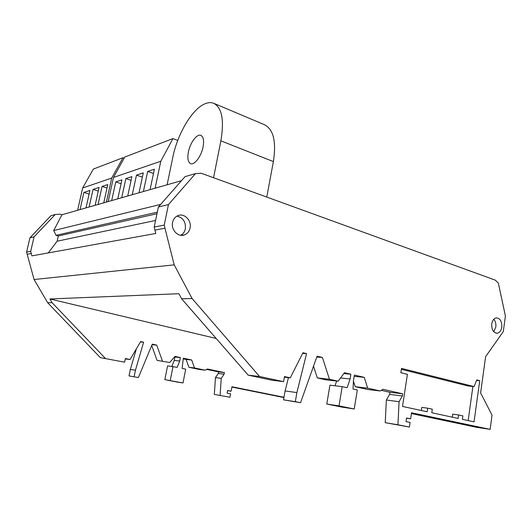 <?xml version="1.0" encoding="UTF-8"?>
<svg xmlns="http://www.w3.org/2000/svg" width="532" height="532" viewBox="0 0 532 532"><rect width="100%" height="100%" fill="white"/><g stroke="black" fill="none" stroke-linecap="round" stroke-linejoin="round"><path stroke-width="0.8" d="M493.776 319.26C495.478 321.268 496.157 323.855 495.824 327.027L493.749 331.735M491.748 323.941C491.548 329.714 493.37 332.806 497.201 333.225C499.634 332.719 501.171 330.691 501.796 327.133C501.989 321.341 500.147 318.256 496.276 317.883C493.882 318.409 492.373 320.43 491.748 323.941M203.064 146.938C201.302 156.408 194.286 165.585 190.523 163.597C187.976 162.12 187.271 158.237 188.401 151.953C190.143 142.689 197.053 133.426 200.936 135.387C203.457 136.804 204.162 140.661 203.064 146.938M172.581 222.423C170.759 229.891 178.34 237.611 184.631 234.831C187.497 233.615 189.312 231.334 190.077 227.982C191.899 220.467 184.132 212.654 177.741 215.726C175.041 216.976 173.326 219.204 172.581 222.423M176.95 216.118C183.121 217.661 185.921 221.897 185.355 228.833C184.69 231.799 183.148 233.947 180.707 235.27M283.982 397.258L231.932 386.744L231.094 391.213L227.543 390.668M283.928 397.564L231.872 387.063M231.094 391.213L227.57 390.515L227.071 393.168L230.602 393.86L229.964 397.264L214.33 394.405L215.46 377.6L218.3 373.471L218.599 371.901L206.715 369.388M229.964 397.264L214.33 394.405M220.102 395.362L221.239 378.358L215.46 377.6M221.239 378.358L224.098 374.182L218.3 373.471M224.098 374.182L224.398 372.586L218.599 371.901M224.398 372.586L207.473 369.002L205.146 370.186L199.48 369.514L188.893 367.286L186.12 359.446L183.214 358.814M205.146 370.186L194.479 367.938L188.893 367.286M194.479 367.938L191.686 360.004L186.12 359.446M191.686 360.004L183.334 358.196L182.11 368.383L185.708 369.135L182.995 382.96L177.488 382.122L164.834 379.629L167.587 365.843L177.156 367.353L179.71 361.015L174.237 360.437L174.915 357.025L174.543 356.945M182.995 382.96L164.834 379.629M170.233 380.44L173.013 366.488M171.843 366.355L174.237 360.437M179.71 361.015L180.395 357.564L174.915 357.025M180.395 357.564L175.021 356.4L169.681 362.505L157.066 360.383L151.706 345.494M169.681 362.505L157.066 360.383M162.406 360.969L156.714 345.115L152.012 344.763M156.714 345.115L152.272 344.124L138.387 377.54L128.997 375.918L130.333 369.487L136.392 348.799M138.387 377.54L128.997 375.918M134.104 376.709L135.447 370.199L130.333 369.487M135.447 370.199L143.607 342.202L140.395 341.976M143.607 342.202L140.648 341.551L130.107 359.506L125.293 358.96M130.107 359.506L125.379 358.528L124.621 362.172L100.342 357.63L47.694 302.761L34.068 279.519L26.6 252.108L29.925 237.851L50.899 215.739L55.248 214.476L59.232 214.243M124.621 362.172L100.342 357.63M105.19 358.209L52.023 302.635L47.694 302.761M216.198 338.472L49.888 298.971L52.023 302.635M49.888 298.971L178.885 293.711L181.612 298.811L192.079 298.499L174.203 264.87L34.068 279.519M174.203 264.87L164.96 228.228L154.918 230.123L155.77 233.468L31.913 255.872L31.262 253.485L27.145 254.263M31.262 253.485L30.71 251.297L26.6 252.108M30.71 251.297L34.061 236.853L29.925 237.851M34.061 236.853L55.248 214.476M59.744 214.097L61.945 214.748L53.712 230.569L56.04 235.33L58.321 235.975L57.13 241.209L48.272 252.913M181.492 180.68L61.945 214.748M200.564 173.432L201.216 173.246L495.299 280.145L498.351 283.117L505.4 315.995L503.299 331.576L485.61 356.653L480.622 392.929L492.04 415.166L490.125 429.377L411.549 412.766L410.638 418.83L406.554 417.992L406.009 421.597L410.099 422.428L409.401 427.05L397.949 424.789L399.08 401.7L402.352 395.961L402.684 393.8L382.934 389.311L380.22 390.98L367.665 388.147L364.28 377.368L354.379 375.047L353.447 380.779L353.035 389.032L357.304 389.976L354.232 408.982L339.01 405.876L342.182 386.624L347.13 387.722L350.109 378.977L350.881 374.229L344.477 372.726L338.166 381.211L329.428 379.243L322.432 357.477L317.065 356.174L300.553 402.711L295.32 401.66L296.896 392.583L306.558 353.62L302.954 352.743L290.273 377.84L284.474 376.57L283.576 381.657L259.556 376.496L192.079 298.499M472.901 386.465L468.147 420.593M474.045 421.863L479.731 380.673L476.785 379.914L474.105 386.584L401.514 368.397L400.849 372.726L407.412 374.342L402.511 406.441L427.156 411.755L427.688 408.177L432.29 409.188L431.771 412.746L458.158 418.438L458.644 414.96L462.893 415.891L462.408 419.356L474.045 421.863M476.592 380.393L479.731 380.673M401.367 369.328L468.167 385.999L474.105 386.584M452.293 417.174L452.725 414.142L458.644 414.96M421.377 410.511L421.843 407.392L427.688 408.177M490.125 429.377L476.891 427.376L411.429 413.583M409.401 427.05L385.228 422.681L386.372 400.031L389.623 394.405L389.956 392.29L381.278 390.328M380.22 390.98L367.652 389.484L355.196 386.698L353.428 381.098M354.232 408.982L341.863 407.1L326.781 404.034L329.94 385.168L342.182 386.624M335.007 385.773L336.636 381.045M338.166 381.211L325.963 379.861L317.305 377.919L313.508 366.196M300.553 402.711L283.529 399.838L285.092 390.947L288.437 377.634M283.576 381.657L271.918 380.227L248.178 375.146L181.612 298.811M117.791 198.835L121.901 179.902L115.763 181.917L111.693 200.571M127.713 196.009L131.883 176.617L125.851 178.599L121.715 197.718M113.476 177.449L124.801 157.033L172.96 138.579L160.784 161.256L113.476 177.449L108.195 201.568M201.216 173.246L195.49 173.598L168.464 204.594L164.228 225.096L164.96 228.228M155.577 220.454L57.13 241.209M156.98 213.731L58.321 235.975M157.312 212.148L56.04 235.33M160.684 204.394L53.712 230.569M154.918 230.123L154.2 227.064L158.383 207.015L185.036 176.644L195.49 173.598M86.011 207.892L89.901 190.429L83.89 192.411L80.033 209.595M103.76 202.832L107.777 184.551L102.058 186.433L98.081 204.454M95.115 205.299L99.072 187.41L93.06 189.392L89.137 207.001M124.175 158.15L122.978 157.725L111.693 178.06L106.427 202.074M111.693 178.06L82.64 188.002L77.632 210.28M122.978 157.725L93.346 169.083L82.64 188.002M172.96 138.579L177.755 140.415M160.784 161.256L155.125 188.195M139.038 192.777L143.281 172.867L136.485 175.101L132.282 194.705M150.064 189.638L154.373 169.216L147.67 171.424L143.401 191.533M153.475 173.459L147.67 171.424M142.376 177.129L136.485 175.101M121.077 183.7L115.763 181.917M131.078 180.375L125.851 178.599M98.26 191.074L93.06 189.392M107.005 188.049L102.058 186.433M89.09 194.074L83.89 192.411M220.873 140.847C224.338 120.305 222.004 107.803 213.871 103.354L264.657 124.794C273.521 129.515 276.434 141.778 273.388 161.582L220.873 140.847L213.558 177.735M213.871 103.354C211.204 102.25 208.225 102.403 204.926 103.813L204.9 103.826C192.032 109.1 177.429 134.071 172.807 157.286L167.101 184.784M273.388 161.582L266.765 197.073M248.178 375.146L259.556 376.496M284.367 377.168L290.273 377.84M302.648 353.348L306.558 353.62M285.092 390.947L296.896 392.583M283.529 399.838L295.32 401.66M316.753 357.052L322.432 357.477M317.305 377.919L329.428 379.243M343.872 373.544L350.881 374.229M340.58 377.973L350.109 378.977M326.781 404.034L339.01 405.876M354.166 376.35L364.28 377.368M355.196 386.698L367.665 388.147M389.956 392.29L402.684 393.8M389.623 394.405L402.352 395.961M386.372 400.031L399.08 401.7M385.228 422.681L397.949 424.789M406.521 418.199L410.638 418.83M158.383 207.015L168.464 204.594M154.2 227.064L164.228 225.096M496.236 333.198L497.201 333.225M181.552 235.344L184.631 234.831"/></g></svg>
